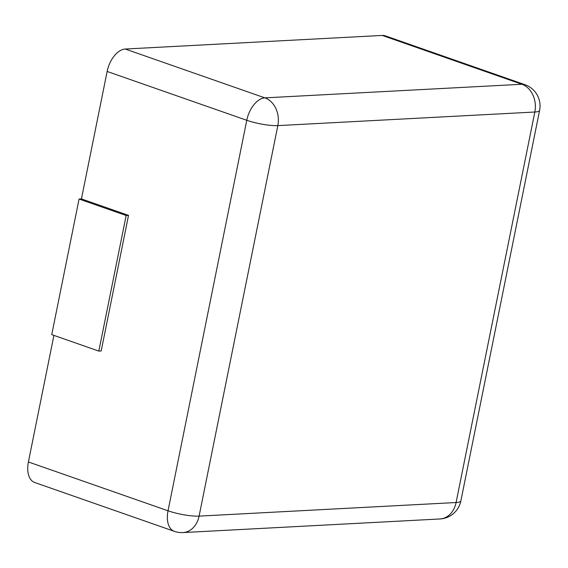 <?xml version="1.0" encoding="UTF-8"?>
<svg xmlns="http://www.w3.org/2000/svg" width="568" height="568" viewBox="0 0 568 568"><rect width="100%" height="100%" fill="white"/><g stroke="black" fill="none" stroke-linecap="round" stroke-linejoin="round"><path stroke-width="0.85" d="M524.946 84.689L385.317 35.855A22.535 13.085 109.3 0 0 382.257 35.429L125.258 49.033L264.887 97.866A22.535 13.085 109.3 0 0 246.768 120.288L168.029 510.795A22.535 13.085 109.3 0 0 174.333 531.336A22.535 22.535 0 0 0 182.96 532.571L439.959 518.967A22.535 22.535 0 0 0 460.861 500.919L539.6 110.412A22.535 22.535 0 0 0 524.946 84.689A22.535 13.085 109.3 0 0 521.885 84.263L264.887 97.866A22.535 17.849 -93 0 1 277.83 125.613L199.091 516.12L456.09 502.524A22.535 4.253 11.4 0 0 460.861 500.919M81.437 198.914L79.08 199.034L51.738 334.63L98.825 351.095L101.182 350.967L128.524 215.379L81.437 198.914L107.139 71.454A22.535 13.085 -70.7 0 1 125.258 49.033M53.917 335.39L28.4 461.961A22.535 13.085 109.3 0 0 34.698 482.502L174.333 531.336M128.524 215.379L126.16 215.499L98.825 351.095M79.08 199.034L126.16 215.499M439.959 518.967A22.535 17.849 87 0 0 456.09 502.524L534.829 112.017A22.535 4.253 11.4 0 0 539.6 110.412M382.257 35.429L521.885 84.263A22.535 17.849 -93 0 1 534.829 112.017L277.83 125.613A22.535 4.253 -168.6 0 1 246.768 120.288L107.139 71.454M28.4 461.961L168.029 510.795A22.535 4.253 -168.6 0 0 199.091 516.12A22.535 17.849 87 0 1 182.96 532.571"/></g></svg>
